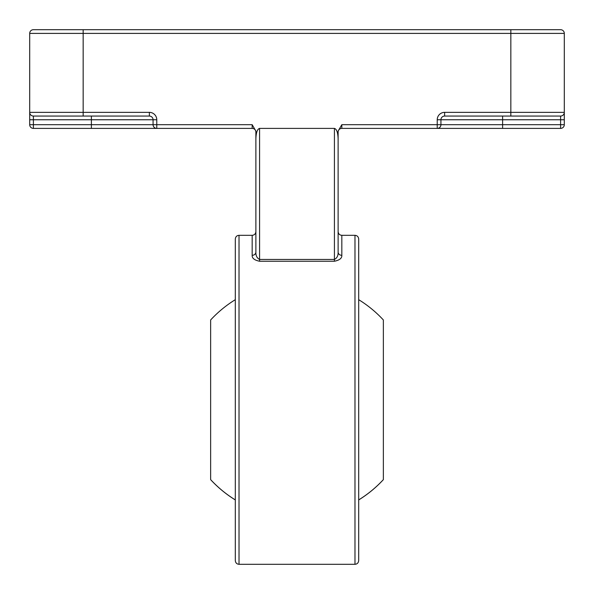 <?xml version="1.0" encoding="UTF-8"?>
<svg xmlns="http://www.w3.org/2000/svg" width="594" height="594" viewBox="0 0 594 594"><rect width="100%" height="100%" fill="white"/><g stroke="black" fill="none" stroke-linecap="round" stroke-linejoin="round"><path stroke-width="0.89" d="M358.687 399.807L358.687 560.602C358.442 562.867 357.209 564.1 354.982 564.3L354.982 235.313C357.209 235.514 358.442 236.746 358.687 239.018L358.687 399.807M235.313 560.602L235.313 239.018C235.558 236.746 236.791 235.514 239.018 235.313L239.018 564.3C236.791 564.1 235.558 562.867 235.313 560.602M156.771 119.758L33.398 119.758L33.398 124.695L156.771 124.695L156.771 128.393A3.698 3.698 0 0 1 153.066 124.695L153.066 119.758A3.698 3.698 0 0 0 149.369 116.06L33.398 116.06A3.698 3.698 0 0 1 29.7 112.355L149.369 112.355A7.403 7.403 0 0 1 156.771 119.758L156.771 124.695L252.175 124.695L255.88 131.103L255.88 138.751C256.111 132.507 257.343 129.054 259.578 128.393L259.578 259.444C256.979 258.138 255.747 255.68 255.88 252.071L255.88 132.098A3.698 3.698 0 0 0 252.175 128.393L33.398 128.393A3.698 3.698 0 0 1 29.7 124.695L29.7 33.398A3.698 3.698 0 0 1 33.398 29.7L560.602 29.7A3.698 3.698 0 0 1 564.3 33.398L29.7 33.398A3.698 3.698 0 0 1 33.398 29.7A3.698 3.698 0 0 0 29.7 33.398M564.3 124.695L560.602 124.695L560.602 119.758L502.613 119.758L502.613 124.695L560.602 124.695L560.602 128.393A3.698 3.698 0 0 0 564.3 124.695L564.3 33.398A3.698 3.698 0 0 0 560.602 29.7M259.578 128.393L334.422 128.393C336.657 129.054 337.889 132.507 338.12 138.751L338.12 131.103L341.825 124.695L437.229 124.695L437.229 119.758A7.403 7.403 0 0 1 444.631 112.355L510.84 112.355L510.84 29.7M560.602 128.393L341.825 128.393A3.698 3.698 0 0 0 338.12 132.098L338.12 252.071C338.253 255.68 337.013 258.138 334.422 259.444L334.422 128.393M255.88 138.751L255.88 231.615C255.635 233.88 254.403 235.12 252.175 235.313L252.175 255.323C251.99 258.242 254.455 260.209 259.578 261.241L334.422 261.241C339.553 260.202 342.018 258.234 341.825 255.323A3.698 3.252 180 0 1 338.12 252.071L338.12 138.751M510.84 116.06L510.84 112.355L564.3 112.355A3.698 3.698 0 0 1 560.602 116.06L444.631 116.06A3.698 3.698 0 0 0 440.934 119.758L440.934 124.695A3.698 3.698 0 0 1 437.229 128.393L437.229 124.695L502.613 124.695L502.613 128.393M33.398 116.06A3.698 3.698 0 0 1 29.7 112.355A3.698 3.698 0 0 0 33.398 116.06L33.398 119.758L29.7 119.758M255.88 252.071A3.698 3.252 0 0 1 252.175 255.323M358.687 499.948A117.612 117.612 0 0 0 383.36 479.648L383.36 319.966A117.612 117.612 0 0 0 358.687 299.673M235.313 499.948A117.612 117.612 0 0 1 210.64 479.648L210.64 319.966A117.612 117.612 0 0 1 235.313 299.673M83.16 116.06L83.16 29.7M259.578 261.241L259.578 259.444L334.422 259.444L334.422 261.241M354.982 235.313L341.825 235.313L341.825 255.323M91.387 116.06L91.387 128.393M502.613 116.06L502.613 119.758L437.229 119.758M149.369 116.06L149.369 112.355M252.175 128.393L252.175 124.695M33.398 128.393L33.398 124.695L29.7 124.695M444.631 112.355L444.631 116.06M341.825 124.695L341.825 128.393M560.602 116.06L560.602 119.758L564.3 119.758M383.36 479.625A117.612 117.575 180 0 1 358.687 499.91M235.313 499.91A117.612 117.575 180 0 1 210.64 479.625M239.018 564.3L354.982 564.3M239.018 235.313L252.175 235.313M341.825 235.313C339.597 235.12 338.365 233.88 338.12 231.615"/></g></svg>
